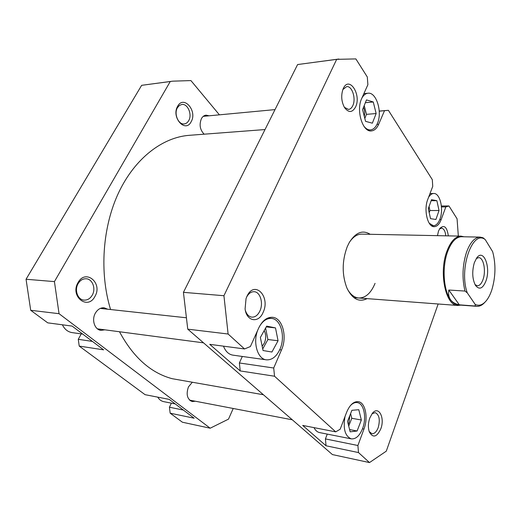 <?xml version="1.0" encoding="UTF-8"?>
<svg xmlns="http://www.w3.org/2000/svg" width="521" height="521" viewBox="0 0 521 521"><rect width="100%" height="100%" fill="white"/><g stroke="black" fill="none" stroke-linecap="round" stroke-linejoin="round"><path stroke-width="0.78" d="M257.745 330.158C252.659 342.603 257.602 359.145 266.374 359.829C271.969 360.18 276.482 356.664 279.927 349.285C285.69 336.807 280.917 318.917 271.441 318.422C266.798 318.149 262.779 320.884 259.386 326.621M345.026 416.5C342.922 428.698 345 436.155 351.258 438.864C355.863 439.275 359.646 435.803 362.609 428.457C366.836 417.66 363.958 403.339 357.269 402.59C354.918 402.238 352.6 403.287 350.314 405.722M429.226 223.229L433.407 225.723C436.097 225.6 438.278 223.392 439.939 219.107C443.912 209.234 440.043 192.939 433.7 193.493C431.785 193.565 430.072 194.841 428.562 197.335M363.821 126.128C365.866 128.765 368.073 130.029 370.444 129.905C373.297 129.605 375.589 127.515 377.321 123.633C382.655 112.477 376.442 91.768 367.93 93.226C365.54 93.513 363.515 95.154 361.854 98.163M355.582 106.987C352.313 112.777 348.621 112.959 344.505 107.534C341.431 101.732 340.916 95.662 342.955 89.312L343.274 88.57C349.096 75.239 361.704 94.692 355.582 106.987M344.374 107.319L348.536 109.436C350.294 109.228 351.708 107.971 352.789 105.672C356.266 98.736 352.098 85.633 346.615 86.636L342.864 89.553M437.471 235.661L438.506 231.083L439.848 228.426C444.172 224.434 446.992 226.922 448.327 235.876M380.805 428.842C376.8 437.21 372.977 438.252 369.337 431.974C367.943 427.715 368.1 423.045 369.806 417.972L372.346 413.348C378.546 405.227 385.175 417.738 380.805 428.842M369.161 431.479L371.844 433.68C374.404 433.889 376.52 431.876 378.194 427.65C380.278 419.718 379.295 414.709 375.237 412.632L372.033 413.746M263.059 312.502C258.579 323.534 246.505 321.477 245.091 308.927L246.042 298.579L246.869 296.508C254.378 279.477 270.913 296.553 263.059 312.502M245.339 310.34C246.648 314.423 248.817 316.69 251.838 317.139C255.16 317.263 257.836 315.231 259.875 311.037C263.626 303.333 260.305 291.864 254.17 291.708C251.122 291.617 248.576 293.46 246.544 297.231M367.084 298.624C359.073 302.584 352.365 299.087 346.96 288.146C341.874 274.821 341.958 261.034 347.207 246.778L349.129 242.806C355.556 232.425 362.564 229.592 370.164 234.294M347.357 289.018C350.503 294.586 354.3 297.582 358.767 297.999C365.553 298.025 370.978 293.147 375.055 283.359M348.269 424.322L348.959 422.792L349.865 415.491M262.18 346.296L264.44 342.922C266.198 338.416 266.114 334.313 264.193 330.601M428.529 209.755L428.477 208.192M364.296 116.385C364.934 113.233 364.674 110.198 363.515 107.287M376.976 124.389L378.669 124.265C376.833 128.381 374.404 130.602 371.382 130.921C362.616 132.393 355.869 110.283 361.737 98.41L367.885 84.715L367.305 76.984L355.863 58.912L336.677 59.348L223.932 295.72L228.107 334.013L244.538 348.953L209.735 344.335L240.227 370.932L239.373 362.968L242.304 356.455M223.476 346.159C225.547 351.421 228.673 354.417 232.854 355.133L266.374 359.829M239.373 362.968L273.707 368.008L274.534 376.227L335.719 431.863L302.694 425.423L326.042 445.781L325.417 438.91L327.273 434.104M314 427.624C315.4 430.431 317.23 432.078 319.503 432.567L351.258 438.864M273.707 368.008L281.47 349.988C287.566 336.768 282.512 317.817 272.476 317.296C266.902 317.061 262.297 320.669 258.657 328.119L250.393 346.543L244.538 348.953M335.719 431.863L340.187 429.2L346.582 412.417C349.741 404.882 353.648 401.3 358.298 401.665C365.377 402.459 368.425 417.627 363.958 429.076L357.901 445.507L358.494 452.567L369.5 462.576L386.282 451.166L438.161 303.99M458.33 236.078L457.067 218.774L448.959 205.964L445.833 206.909L441.469 206.922M379.236 111.084L388.399 110.315L432.313 179.667L432.736 186.381L427.806 199.315C423.456 209.807 427.643 227.241 434.214 226.681C437.067 226.544 439.372 224.206 441.131 219.667L445.833 206.909M388.399 110.315L379.242 111.188M378.669 124.265L384.491 110.745M369.5 462.576L332.424 454.579L187.755 329.161L183.431 292.346L297.595 64.552L338.871 59.016M441.385 205.99L448.959 205.964M183.431 292.346L223.932 295.72M336.677 59.348L297.595 64.552M274.534 376.227L240.227 370.932M228.107 334.013L187.755 329.161M358.494 452.567L326.042 445.781M460.727 305.117L457.738 305.469C445.657 305.886 438.636 272.568 446.894 251.246C450.685 241.347 455.406 236.313 461.059 236.137L361.821 234.124C357.341 234.111 353.271 236.729 349.611 241.972M445.781 235.824C445.273 231.103 443.833 228.543 441.45 228.152L439.463 229.032M325.417 438.91L357.901 445.507M372.352 123.184L376.149 113.545L373.27 101.979L366.484 99.895L362.57 109.625L365.56 121.347L372.352 123.184M435.921 219.478L439.04 210.523L436.865 200.683L431.499 199.68L428.295 208.706L430.541 218.664L435.921 219.478M357.106 431.004L361.346 420.004L358.793 409.714L351.896 410.307L347.533 421.43L350.184 431.837L357.106 431.004L349.611 429.571M271.929 352.02L278.058 340.754L275.498 327.911L266.687 326.12L260.363 337.465L263.046 350.529L271.929 352.02M364.824 118.449L366.458 114.346L376.149 113.545M365.351 102.709L373.27 101.979M366.458 114.346L364.218 105.529M429.193 212.705L429.962 210.523L439.04 210.523M431.127 200.728L436.865 200.683M429.962 210.523L429.063 206.531M348.718 426.093L351.779 418.278L361.346 420.004M351.779 418.278L350.6 413.615M262.721 348.94L267.911 339.523L278.058 340.754M266.251 326.901L275.498 327.911M267.911 339.523L265.586 328.093M263.418 394.755L172.119 378.682C150.81 372.951 133.272 357.308 119.498 331.753M110.576 309.533C99.237 272.49 102.5 226.648 118.814 192.288C135.213 157.922 162.682 137.303 189.221 135.323L265.02 129.553M191.142 121.751C185.365 133.428 170.953 117.316 177.648 106.264C183.763 94.724 197.635 111.071 191.142 121.751M177.44 107.697C173.682 113.715 178.364 124.858 184.174 123.926C186.069 123.711 187.586 122.611 188.719 120.618C192.418 114.6 187.755 103.471 181.855 104.467L179.387 105.444L177.44 107.697M216.502 405.273L211.656 404.348M94.965 296.371C87.86 310.64 69.716 296.462 78.02 282.629C85.607 268.432 102.995 283.046 94.965 296.371M78.098 283.665C74.21 290.054 77.746 299.803 83.985 300.116C87.43 300.291 90.192 298.631 92.269 295.133C96.105 288.712 92.53 278.982 86.167 278.768C82.852 278.65 80.162 280.285 78.098 283.665M204.154 134.19C199.953 129.814 199.048 124.623 201.438 118.612C202.623 116.528 204.167 115.375 206.082 115.154L209.103 115.805M190.367 400.786L191.402 400.46M195.303 401.209L192.229 401.574C187.176 399.307 185.919 394.404 188.459 386.882L192.184 382.407M99.029 329.806L100.859 329.292M104.832 329.819L100.976 330.36C94.718 329.839 91.403 319.92 95.323 313.219C97.596 309.389 100.533 307.585 104.141 307.794L107.717 309.22M79.225 346.087L103.601 349.845L72.119 326.087L47.737 322.851L30.706 310.288L26.05 279.249L141.647 85.327L170.256 81.517L54.425 281.607L59.049 313.694L210.178 428.21L182.402 422.218L170.165 413.186L194.151 418.207L169.227 399.386L145.079 394.677L79.225 346.087L78.274 339.321L92.406 341.398M103.738 308.79L102.116 307.865M205.144 116.176L204.147 115.753M81.243 333.889L78.274 339.321M141.647 85.327L172.601 81.172L190.92 80.579L219.406 114.835M170.165 413.186L169.429 407.227L183.353 410.053M171.37 403.163L169.429 407.227M170.256 81.517L172.601 81.172M233.219 408.484L228.498 419.138L210.178 428.21M54.425 281.607L26.05 279.249M59.049 313.694L30.706 310.288M82.741 334.098L72.113 332.613C67.815 331.897 64.578 329.292 62.409 324.798M175.238 403.931L163.659 401.632C161.223 401.111 159.25 399.62 157.739 397.145M485.285 239.667L483.078 237.791L480.167 237.114C474.729 237.289 470.176 242.324 466.516 252.216C462.446 265.143 461.932 278.09 464.979 291.057L467.291 292.9C458.545 268.934 472.619 229.071 485.285 239.667L492.651 251.682C495.94 264.069 495.686 276.742 491.876 289.715C490.365 294.345 488.47 298.045 486.204 300.832C482.661 305.019 478.988 306.211 475.185 304.401L475.276 306.029L476.852 306.328C479.724 306.491 482.466 305.072 485.071 302.082M476.852 306.328L458.317 304.935C455.504 304.7 452.944 302.994 450.619 299.822C443.443 290.438 441.919 266.876 447.65 251.597C451.375 241.855 456.018 236.899 461.58 236.729L480.167 237.114M486.047 280.715C490.971 267.201 483.56 248.243 476.787 257.83L474.344 262.656C471.896 271.448 472.273 279.015 475.465 285.378C479.372 290.21 482.902 288.654 486.047 280.715M476.279 258.546L478.682 257.635C483.534 257.433 486.178 270.718 483.091 279.341C481.606 283.574 479.685 285.71 477.334 285.755L475.035 284.616M467.291 292.9L475.185 304.401M464.979 291.057L448.809 290.028L459.32 304.831L475.276 306.029M448.809 290.028C448.19 293.981 448.796 297.244 450.619 299.822C452.488 302.362 455.387 304.036 459.32 304.831M461.059 236.137L463.996 236.775M439.731 219.654L441.131 219.667M279.712 349.767L281.47 349.988M362.486 428.796L363.958 429.076M271.441 318.422L267.774 318.051M357.269 402.59L354.716 402.16M433.7 193.493L430.007 193.545M367.93 93.226L363.886 93.63M370.444 129.905L367.865 130.081M433.407 225.723L431.466 225.697M203.535 342.844L97.434 328.842M185.932 317.732L100.306 308.412M353.844 297.628L457.738 305.469M275.016 109.605L203.262 116.352M292.327 419.815L189.54 400.108"/></g></svg>
